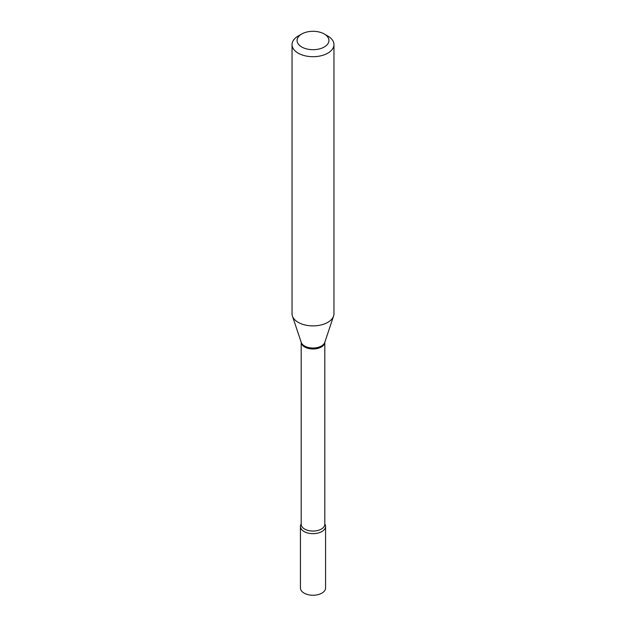 <?xml version="1.0" encoding="UTF-8"?>
<svg xmlns="http://www.w3.org/2000/svg" width="626" height="626" viewBox="0 0 626 626"><rect width="100%" height="100%" fill="white"/><g stroke="black" fill="none" stroke-linecap="round" stroke-linejoin="round"><path stroke-width="0.94" d="M300.425 526.403L300.425 587.994A12.575 7.262 0 0 0 304.111 593.127A12.575 7.262 0 0 0 317.812 594.7A12.575 7.262 0 0 0 325.575 587.994L325.575 526.403A12.575 7.262 0 0 0 324.816 523.923A12.575 7.262 0 0 1 321.889 531.537A12.575 7.262 0 0 1 306.247 532.523A12.575 7.262 0 0 1 301.184 523.923A12.575 7.262 0 0 0 300.425 526.403A12.575 7.262 0 0 0 304.111 531.537A12.575 7.262 0 0 0 317.812 533.109A12.575 7.262 0 0 0 325.575 526.403M298.179 36.05L301.74 33.992A15.924 9.194 0 0 0 301.74 46.997A15.924 9.194 0 0 0 324.26 46.997A15.924 9.194 0 0 0 324.26 33.992A15.924 9.194 0 0 0 301.74 33.992L298.179 36.05A20.955 12.097 0 0 0 292.045 44.602A20.955 12.097 0 0 0 304.979 55.777A20.955 12.097 0 0 0 327.821 53.155A20.955 12.097 0 0 0 333.955 44.602A20.955 12.097 0 0 0 327.821 36.05L324.26 33.992M292.045 44.602L292.045 313.782A20.955 12.097 0 0 0 292.428 316.075A20.955 12.097 0 0 0 306.857 325.348A20.955 12.097 0 0 0 327.821 322.335A20.955 12.097 0 0 0 333.572 316.075A20.955 12.097 0 0 0 333.955 313.782L333.955 44.602M321.357 346.984A11.816 6.823 0 0 0 324.816 342.273L324.816 524.236A11.816 6.823 0 0 1 321.357 529.064A11.816 6.823 0 0 1 308.477 530.543A11.816 6.823 0 0 1 301.184 524.236L301.184 342.273A11.816 6.823 0 0 0 308.571 348.486A11.816 6.823 0 0 0 321.357 346.984M292.428 316.075L301.231 342.406A11.988 6.925 0 0 0 309.487 347.712A11.988 6.925 0 0 0 321.474 345.99A11.988 6.925 0 0 0 324.769 342.406L333.572 316.075"/></g></svg>
